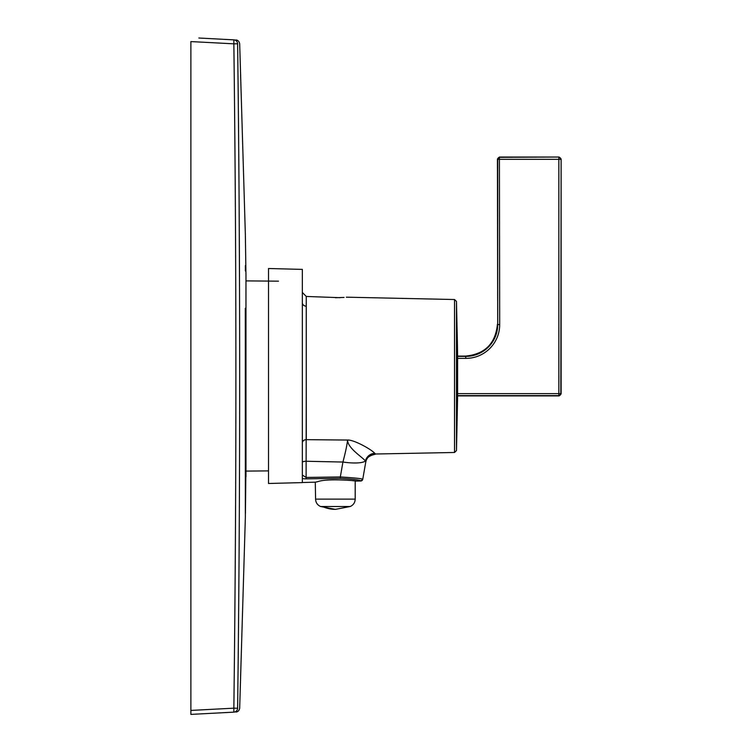 <?xml version="1.0" encoding="UTF-8"?>
<svg xmlns="http://www.w3.org/2000/svg" width="752" height="752" viewBox="0 0 752 752"><rect width="100%" height="100%" fill="white"/><g stroke="black" fill="none" stroke-linecap="round" stroke-linejoin="round"><path stroke-width="1.13" d="M245.312 308.273L245.359 517.291L239.681 708.234C239.202 710.612 237.942 711.881 235.912 712.041M235.912 39.959C237.942 40.119 239.202 41.388 239.681 43.766L245.359 234.718L245.97 275.279M233.853 39.856A3.986 3.986 98.3 0 1 237.623 43.776L237.623 43.776C240.358 43.776 240.358 43.776 237.623 43.776L233.853 43.832L233.853 39.856L198.838 38.014M190.876 710.424L233.853 708.177C236.579 486.591 236.579 265.136 233.853 43.832L190.876 41.576L190.876 714.4L233.853 712.144C236.579 712.003 236.579 712.003 233.853 712.144L233.853 708.177L237.623 708.224C240.358 486.76 240.358 265.277 237.623 43.776M237.19 709.982A3.986 3.986 81.7 0 0 237.623 708.224C240.358 708.224 240.358 708.224 237.623 708.224A3.986 3.986 -92 0 1 233.853 712.144L233.853 712.144M245.321 441.875A1.993 0.959 180 0 1 245.387 441.866L245.34 513.4M245.387 441.866L245.387 310.134M245.378 265.55L245.378 270.936M355.499 481.13L360.838 480.97A1.993 1.993 0.2 0 0 362.746 479.325L362.746 479.325C362.21 478.639 354.737 477.849 340.327 476.956L342.931 462.029C345.478 452.431 347.029 445.099 347.574 440.033A10970.007 10771.62 167.5 0 1 306.261 439.657L306.261 296.448L340.111 297.689M344.078 297.425L335.392 297.736M347.574 440.033C347.631 448.079 361.806 456.643 365.425 460.976A9.955 9.71 132.2 0 1 374.75 453.296C371.45 449.48 354.117 439.694 347.574 440.033A10970.082 10771.686 -12.5 0 1 306.261 439.657A3.976 3.187 -0 0 0 302.351 442.843A3.986 3.187 180 0 1 302.718 441.499M374.75 453.296A31.368 2.218 22.2 0 1 375.333 454.011L454.537 452.478L456.483 450.561L457.611 395.909L559.131 395.909L561.124 393.916L561.124 159.029L560.832 393.625L457.611 393.625L457.611 395.909M454.537 452.478L454.537 299.522L456.483 301.439L456.483 450.561M306.261 306.186A3.986 3.497 -0 0 1 302.351 302.689L302.351 343.109M375.333 454.011A9.955 9.926 -178.2 0 0 365.735 462.207L362.746 479.344A1.993 1.993 -179.6 0 0 362.746 479.325L365.735 462.207A30.052 5.349 28.1 0 0 365.425 460.976A24.882 6.148 9.8 0 1 342.931 462.029A8652.493 8345.235 -11.4 0 1 306.12 461.249L306.261 384.714M302.351 269.395L302.351 482.605L268.511 483.489L268.511 268.511L302.351 269.395M302.351 478.592L302.351 475.067L306.12 477.435L302.351 475.067M365.735 462.207L362.896 478.441M361.392 480.876A1.993 1.993 -179.6 0 1 360.838 480.97C360.434 480.02 353.581 479.156 340.28 478.375L340.327 476.956L306.12 477.435L306.12 461.249A3.986 1.034 -0 0 0 302.351 462.283M340.28 478.375L306.073 478.845A5.433 1.476 -1.7 0 1 302.351 478.469M353.036 480.744C366.638 482.004 329.094 477.501 317.748 481.675L315.285 482.182L315.586 499.121L355.198 499.121C355.038 502.609 353.374 505.071 350.197 506.51L335.42 509.367M456.483 301.439L457.611 356.382L465.883 356.382A31.819 31.819 -45.2 0 0 497.721 324.554L497.721 159.311A1.993 1.993 -45 0 1 499.704 157.328L559.131 157.036L561.124 159.029M457.611 356.382L457.611 358.375L465.883 358.375A33.812 33.812 -31.2 0 0 499.704 324.554L499.413 157.036L559.131 157.036M457.611 358.375L457.611 393.625M475.866 354.784A31.819 31.819 135.2 0 0 497.711 324.554L497.429 159.029L499.413 157.036M465.883 358.375L465.573 356.091C484.918 354.211 495.54 343.589 497.429 324.244M268.511 470.893L245.96 471.09L268.511 470.893M239.155 210.062L239.503 280.834M245.97 476.777L245.951 287.537M245.97 275.204L245.951 464.435A1.993 1.748 -0.1 0 0 245.951 464.435L245.425 513.381M457.611 358.535A2280.863 2001.645 180 0 0 456.483 310.567M306.073 478.845L306.12 477.435L306.073 478.845L315.285 478.714M497.721 159.311L558.849 159.311L558.849 157.328A1.993 1.993 45 0 1 560.832 159.311L558.849 159.311L558.849 395.618L457.611 395.618M559.469 395.514A1.993 1.993 -45 0 1 558.849 395.618A1.993 1.993 134.9 0 0 560.832 393.625M497.721 324.554L499.704 324.554M315.586 499.121C315.746 502.609 317.41 505.071 320.587 506.51L350.197 506.51M322.401 506.51A39.931 35.043 90 0 0 335.392 509.367L320.587 506.51M454.537 299.522L346.343 297.181M306.261 296.448L302.351 292.462M365.726 462.461C365.726 458.372 368.922 455.627 375.323 454.236M302.351 482.521L315.285 482.182M360.838 480.989L362.746 479.344M457.611 356.091L465.573 356.091M355.198 499.121L355.198 481.073M278.494 281.173L245.96 280.891"/></g></svg>
